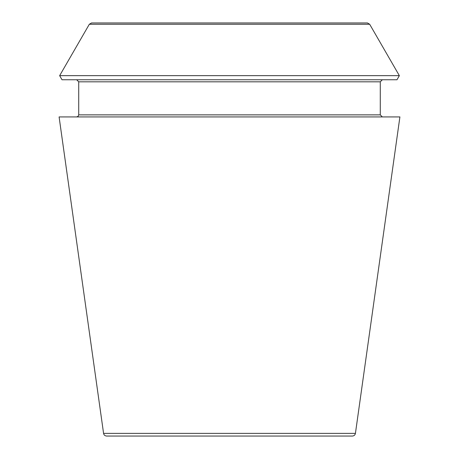 <?xml version="1.0" encoding="UTF-8"?>
<svg xmlns="http://www.w3.org/2000/svg" width="459" height="459" viewBox="0 0 459 459"><rect width="100%" height="100%" fill="white"/><g stroke="black" fill="none" stroke-linecap="round" stroke-linejoin="round"><path stroke-width="0.69" d="M355.427 433.382C355.065 435.034 354.044 435.924 352.363 436.05L106.637 436.05C104.939 435.907 103.918 435.017 103.573 433.382L59.096 116.93L399.904 116.93L355.427 433.382L103.573 433.382M396.989 79.751L62.011 79.751L59.647 75.66L399.353 75.66L396.989 79.751M382.347 116.93L380.281 114.865L380.281 81.817L382.347 79.751M367.424 22.95L91.576 22.95L367.424 22.95L369.661 24.241L399.353 75.66M380.281 81.817L78.718 81.817L76.653 79.751M380.281 114.865L78.718 114.865L78.718 81.817M369.661 24.241L89.339 24.241L59.647 75.66M89.339 24.241L91.576 22.95M78.718 114.865L78.128 116.316L76.653 116.93"/></g></svg>
